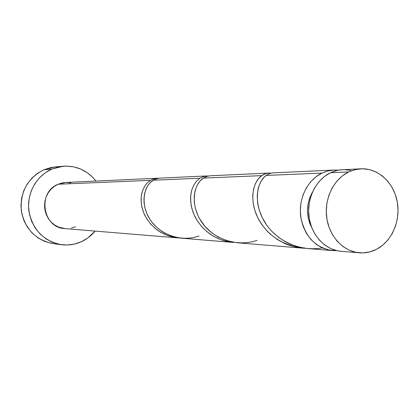 <?xml version="1.0" encoding="UTF-8"?>
<svg xmlns="http://www.w3.org/2000/svg" width="419" height="419" viewBox="0 0 419 419"><rect width="100%" height="100%" fill="white"/><g stroke="black" fill="none" stroke-linecap="round" stroke-linejoin="round"><path stroke-width="0.63" d="M360.822 168.805L339.924 169.884L335.572 170.795L330.518 172.717L348.639 171.952L354.684 169.737L360.948 168.799C377.896 167.977 393.598 182.349 397.181 201.403C400.878 220.431 391.99 241.292 376.566 249.279L382.662 245.241L387.968 239.909L392.294 233.493L395.484 226.244L397.427 218.425L398.05 210.328L397.332 202.246L395.306 194.479L392.032 187.319L387.633 181.029L382.264 175.849L376.121 171.984L369.427 169.59L362.44 168.763L355.422 169.559L348.639 171.952L342.37 175.87L336.86 181.16L332.335 187.628L328.973 195.024L326.925 203.053L326.265 211.391L327.03 219.708L329.177 227.669L332.628 234.959L337.232 241.286L342.805 246.403L349.116 250.127L355.914 252.317L362.938 252.903L369.909 251.871L376.566 249.279C371.119 252.086 365.41 253.265 359.444 252.814C343.418 251.578 329.224 236.552 326.705 217.665C324.102 198.795 333.644 179.112 348.639 171.952L330.518 172.717L324.379 176.525L318.985 181.668L314.554 187.958L311.27 195.139L309.264 202.943L308.62 211.04L309.369 219.121L311.474 226.857L314.852 233.938L319.357 240.092L324.814 245.068L330.989 248.692L337.651 250.824L341.276 251.321M63.039 166.233L54.758 166.998L43.906 169.758L51.961 169.056L63.039 166.233C76.462 165.458 87.435 170.397 95.961 181.06L93.028 177.619L87.362 172.754L80.883 169.119L73.833 166.862L66.474 166.081L59.089 166.82L51.961 169.056L43.906 169.758C27.675 178.091 20.133 191.713 21.285 210.621C24.999 229.135 35.699 240.155 53.386 243.664L61.504 244.706M95.066 231.084C91.316 235.661 86.801 239.181 81.516 241.648C75.174 244.534 68.548 245.56 61.635 244.722C43.581 241.135 32.656 229.858 28.864 210.898C26.565 193.484 36.516 175.634 51.961 169.056L45.378 172.722L39.596 177.677L34.85 183.732L31.336 190.661L29.199 198.177L28.523 205.991L29.34 213.79L31.619 221.253L35.259 228.093L40.109 234.038L45.975 238.856L52.621 242.365L59.781 244.439L67.171 245.005L74.509 244.062L81.516 241.648L87.927 237.877L95.066 231.084M206.834 175.928L159.649 178.122L155.349 179.159L153.307 180.207L199.894 178.237L203.697 176.462L208.61 175.97L204.153 176.336L199.894 178.237L153.307 180.207L150.002 182.899L147.886 185.554L146.158 188.712L144.576 193.578L143.937 199.025L144.12 203.356L144.916 207.803L146.928 213.737L150.012 219.462L151.945 222.175L156.507 227.156L161.933 231.403L164.908 233.189L171.324 236.023L178.138 237.762L181.657 238.202L233.441 242.46L225.626 241.155L221.855 240.029L218.184 238.6L211.333 234.902L208.17 232.66L202.513 227.512L197.852 221.646L195.081 216.922L192.965 212.03L191.174 205.436L190.566 199.004L190.849 194.437L191.724 190.205L193.709 185.229L196.495 181.197L199.894 178.237L196.553 181.134L193.798 185.072L191.802 189.922L190.724 195.5L190.682 201.623L191.734 208.023L193.95 214.502L197.276 220.771L201.707 226.621L207.096 231.807L213.35 236.143L220.284 239.464L227.695 241.632L233.441 242.46M156.989 178.237L65.699 182.464L58.141 184.229L150.458 180.327L153.647 178.861L156.989 178.237M321.991 173.078L327.847 170.952L333.917 170.046L338.243 170.161L333.618 170.062L327.705 170.989L321.991 173.078L266.175 175.435L321.991 173.078C307.462 179.95 298.228 198.81 300.753 216.89C304.775 236.573 315.35 247.812 332.476 250.599L336.803 250.641L329.056 250.117L322.468 248.017L316.35 244.439L310.95 239.527L306.488 233.462L303.147 226.475L301.062 218.849L300.323 210.877L300.957 202.885L302.942 195.196L306.195 188.11L310.579 181.909L315.916 176.834L321.991 173.078M333.896 170.051L273.288 172.853L270.066 173.445L267.118 174.812L264.384 176.944L261.247 180.924L258.895 186.052L258.073 189L257.235 195.495L257.606 202.623L258.256 206.31L259.246 210.066L262.215 217.561L266.489 224.804L269.098 228.235L271.978 231.487L278.609 237.374L286.156 242.198L290.247 244.162L298.831 247.079L307.871 248.577L332.309 250.583M268.815 173.063L210.375 175.765L207.227 176.305L203.419 178.091L261.713 175.629L265.599 173.644L268.658 173.068L271.062 173.167C267.799 172.728 264.682 173.55 261.713 175.629L203.419 178.091L200.015 181.071L197.229 185.13L195.244 190.153L194.217 195.909L194.28 202.22L195.495 208.803L197.904 215.429L199.549 218.666L204.922 226.307L211.909 232.917L218.456 237.17L227.59 240.941L237.364 242.779L302.822 248.158L298.276 247.598L289.55 245.403L285.344 243.779L277.472 239.589L270.407 234.242L267.275 231.215L261.828 224.579L259.555 221.033L257.617 217.409L254.684 209.966L253.081 202.587L252.736 195.516L253.589 189.074L255.485 183.47L258.261 178.939L261.713 175.629C252.997 181.731 249.253 199.392 257.24 216.607C266.694 235.42 282.731 245.984 305.341 248.31L302.822 248.158M64.976 228.612L58.524 227.072L54.648 225.003L51.238 222.175L48.421 218.697L46.31 214.701L44.995 210.354L44.519 205.813L44.912 201.261L46.148 196.878L48.19 192.84L50.94 189.294L54.302 186.392L58.141 184.229C37.087 192.153 42.597 227.988 64.872 228.601L178.515 237.945L174.995 237.505L168.234 235.777L164.981 234.499L158.916 231.188L156.125 229.183L151.149 224.574L147.085 219.32L144.696 215.083L142.9 210.699L141.454 204.786L141.083 199.015L141.481 194.914L142.418 191.111L144.419 186.633L147.158 182.998L150.458 180.327L58.141 184.229L62.3 182.899L65.767 182.459M158.592 178.243L154.433 178.635L150.458 180.327L147.216 182.935L144.513 186.476L142.512 190.828L141.334 195.83L141.109 201.314L141.879 207.049L143.701 212.847L146.54 218.456L150.379 223.699L155.093 228.345L160.587 232.236L166.704 235.216L173.262 237.175L178.515 237.945M312.579 191.855L309.547 198.26L307.97 204.399L307.462 210.773L308.054 217.131L309.709 223.222L311.935 228.046C305.823 215.869 306.038 203.807 312.579 191.855M75.446 226.747L71.33 228.14M66.616 182.443L70.931 182.873M54.931 166.982L50.888 167.569L43.906 169.758L37.453 173.335L31.792 178.18L27.146 184.093L23.705 190.855L21.61 198.197L20.95 205.829L21.751 213.444L23.983 220.734L27.544 227.412L32.3 233.221L38.045 237.929L44.555 241.354L51.568 243.387M350.871 170.413L344.025 169.616M342.674 169.643L337.154 170.392L330.518 172.717C315.837 179.683 306.504 198.805 309.054 217.136C311.516 235.488 325.411 250.096 341.103 251.306L359.272 252.798M322.227 247.907C299.276 252.097 275.231 240.082 264.352 221.504C253.327 203 256.538 182.145 266.175 175.435M257.025 240.333C236.635 247.488 212.611 238.762 201.497 221.824C190.142 204.954 193.332 184.449 203.419 178.091M199.088 236.002C181.039 242.412 159.644 234.624 150.012 219.462C140.166 204.367 143.56 185.957 153.307 180.207"/></g></svg>
